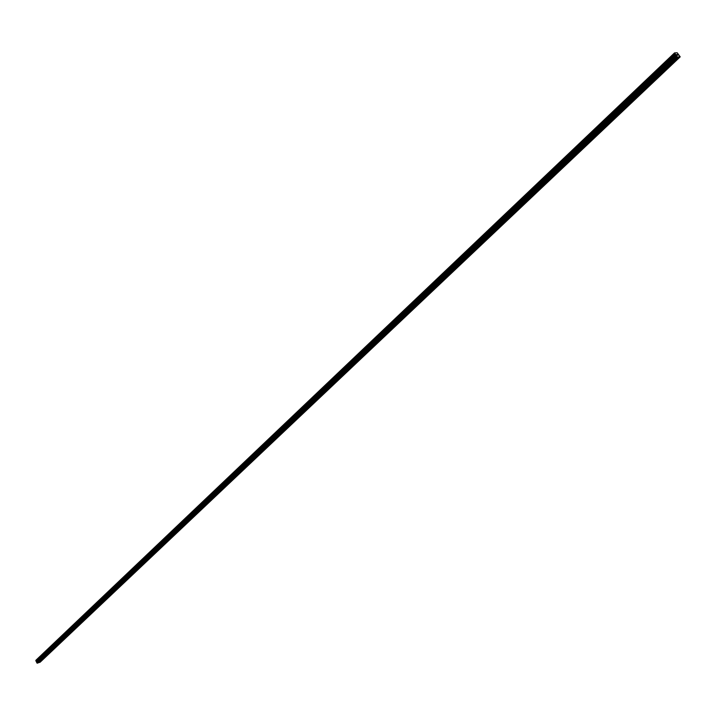 <?xml version="1.0" encoding="UTF-8"?>
<svg xmlns="http://www.w3.org/2000/svg" width="716" height="716" viewBox="0 0 716 716"><rect width="100%" height="100%" fill="white"/><g stroke="black" fill="none" stroke-linecap="round" stroke-linejoin="round"><path stroke-width="1.07" d="M670.078 64.637L670.731 64.61L670.462 65.12L669.111 65.55M652.849 80.944L653.511 80.908L653.252 81.4L651.909 81.839M635.96 96.937L636.631 96.893L636.372 97.376L635.038 97.806M619.394 112.618L620.065 112.573L619.814 113.038L618.49 113.477M603.14 128.012L603.812 127.958L603.57 128.415L602.254 128.853M587.192 143.111L587.863 143.057L587.63 143.495L586.323 143.934M571.538 157.923L572.218 157.869L571.995 158.299L570.688 158.737M556.18 172.475L556.851 172.413L556.636 172.825L555.339 173.272M541.099 186.751L541.565 187.091L540.267 187.538M526.287 200.775L526.761 201.098L525.472 201.545M511.734 214.549L512.226 214.854L510.947 215.301M497.45 228.073L497.942 228.368L496.671 228.816M483.416 241.364L483.918 241.641L482.647 242.089M469.624 254.422L470.135 254.69L468.873 255.138M456.074 267.247L456.584 267.507L455.331 267.954M442.757 279.866L443.267 280.108L442.023 280.556M429.663 292.262L430.182 292.495L428.938 292.934M416.784 304.443L417.321 304.667L416.085 305.114M404.128 316.427L404.665 316.642L403.439 317.09M391.679 328.214L392.225 328.411L390.999 328.859M379.435 339.805L379.981 339.993L378.764 340.44M367.397 351.207L367.943 351.386L366.735 351.833M355.548 362.43L356.103 362.6L354.894 363.039M343.886 373.466L344.45 373.627L343.25 374.074M332.412 384.331L332.976 384.474L331.785 384.922M321.126 395.017L321.69 395.16L320.508 395.608M310.01 405.542L310.583 405.677L309.401 406.115M299.064 415.898L299.637 416.023L298.465 416.47M288.288 426.101L288.87 426.217L287.707 426.664M277.683 436.142L278.264 436.25L277.101 436.697M267.238 446.032L267.82 446.131L266.665 446.578M256.946 455.779L257.536 455.868L256.382 456.316M246.814 465.373L247.405 465.454L246.259 465.901M236.826 474.824L237.417 474.905L236.28 475.343M226.99 484.141L227.581 484.213L226.453 484.651M217.297 493.324L217.897 493.387L216.769 493.825M207.747 502.363L208.347 502.417L207.219 502.865M198.332 511.278L198.932 511.331L197.813 511.77M189.051 520.067L188.541 520.55M179.904 528.73L179.403 529.205M170.882 537.269L170.39 537.734M161.986 545.682L161.503 546.147M153.224 553.987L152.741 554.444M144.569 562.176L144.095 562.624M136.04 570.249L135.575 570.688M127.627 578.215L127.171 578.653M119.33 586.073L118.874 586.502M111.141 593.824L110.694 594.244M103.068 601.467L102.621 601.888M38.333 662.756L40.132 662.211L680.2 56.841L677.247 56.976L674.562 52.895L677.211 52.778L680.2 56.841M35.818 660.644L674.597 53.324L35.827 660.635L37.026 663.106L38.199 662.891L678.213 56.931M35.881 660.582L674.579 52.948M35.916 660.259L674.562 52.895L35.916 660.295M677.497 55.275L676.629 54.488M677.318 54.461L677.873 55.257L677.318 54.461M677.354 54.568L677.837 55.257L677.354 54.568M42.808 658.971L49.852 652.303M50.066 652.043L57.226 645.331M57.441 645.071L64.682 638.269M64.905 638.001L72.244 631.109M72.468 630.841L79.906 623.869M80.129 623.591L87.665 616.521M87.889 616.243L95.523 609.083M95.774 608.851L103.489 601.538M103.722 601.252L111.571 593.904M111.803 593.609L119.751 586.153M119.993 585.858L128.048 578.304M128.307 578.063L136.452 570.348M136.72 570.097L144.981 562.275M145.232 561.962L153.627 554.095M153.877 553.772L162.389 545.798M162.666 545.547L171.276 537.394M171.554 537.125L180.289 528.856M180.575 528.596L189.436 520.201M189.722 519.932L198.717 511.43M198.985 511.072L208.123 502.516M208.419 502.238L217.673 493.485M217.968 493.199L227.357 484.311M227.661 484.025L237.193 475.012M237.497 474.717L247.172 465.561M247.485 465.266L257.304 455.976M257.617 455.68L267.587 446.247M267.909 445.943L278.032 436.366M278.354 436.053L288.629 426.333M288.96 426.02L299.395 416.139M299.736 415.826L310.332 405.793M310.672 405.471L321.439 395.277M321.788 394.955L332.725 384.599M333.074 384.268L344.19 373.752M344.548 373.412L355.843 362.726M356.201 362.377L367.684 351.511M368.051 351.162L379.713 340.127M380.089 339.769L391.947 328.546M392.332 328.188L404.388 316.776M404.782 316.409L417.034 304.801M417.437 304.434L429.904 292.629M430.307 292.253L442.989 280.251M443.392 279.866L456.298 267.65M456.71 267.256L469.839 254.833M470.26 254.44L483.613 241.793M484.043 241.39L497.638 228.52M498.076 228.109L511.913 215.015M512.361 214.594L526.448 201.259M526.904 200.829L541.242 187.252M541.708 186.822L556.314 172.995M556.788 172.547L571.663 158.469M572.147 158.012L587.308 143.665M587.791 143.209L603.239 128.585M603.731 128.119L619.474 113.218M619.984 112.743L636.023 97.555M636.542 97.072L652.894 81.588M653.422 81.096L670.104 65.308M670.641 64.798L679.099 56.788M37.259 663.222L677.247 56.976M37.026 663.106L676.933 56.752M39.192 662.542L679.233 56.886M39.094 662.488L42.584 659.185M36.811 662.694L676.53 56.161M36.802 662.595L676.477 56.045M36.963 662.049L676.468 55.454M36.955 661.996L676.432 55.383M36.704 661.495L675.949 54.684M36.659 661.45L675.877 54.613M36.48 661.36L675.644 54.443M36.444 661.333L675.591 54.398M36.086 661.154L675.107 54.04M36.006 661.101L674.991 53.951M35.809 660.716L674.615 53.414"/></g></svg>
